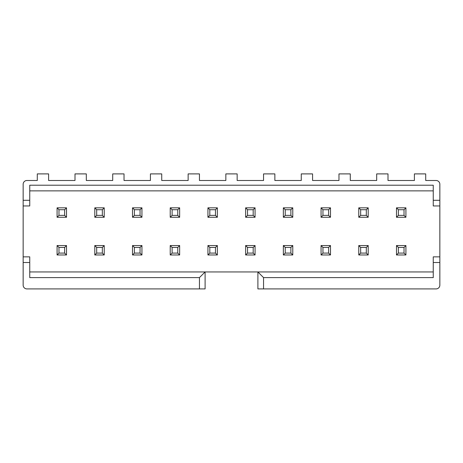 <?xml version="1.0" encoding="UTF-8"?>
<svg xmlns="http://www.w3.org/2000/svg" width="463" height="463" viewBox="0 0 463 463"><rect width="100%" height="100%" fill="white"/><g stroke="black" fill="none" stroke-linecap="round" stroke-linejoin="round"><path stroke-width="0.69" d="M263.551 277.603L263.551 288.912L257.897 288.912L257.897 271.943L263.551 277.603L433.252 277.603L433.252 256.861L439.85 256.861L439.85 205.954L433.252 205.954L433.252 185.212L29.748 185.212L29.748 205.954L23.15 205.954L23.15 256.861L29.748 256.861L29.748 277.603L199.449 277.603L205.103 271.943L433.252 271.943M439.85 205.954L439.85 200.294L433.252 200.294M433.252 262.515L439.85 262.515L439.85 256.861M405.912 254.974L396.484 254.974L398.371 253.087L398.371 247.433L396.484 245.546L405.912 245.546L405.912 254.974L404.025 253.087L398.371 253.087M396.484 245.546L396.484 254.974M398.371 247.433L404.025 247.433L405.912 245.546M404.025 247.433L404.025 253.087M396.484 207.835L405.912 207.835L405.912 217.263L396.484 217.263L398.371 215.376L398.371 209.722L396.484 207.835L396.484 217.263M398.371 209.722L404.025 209.722L405.912 207.835M404.025 209.722L404.025 215.376L405.912 217.263M404.025 215.376L398.371 215.376M263.551 288.912L436.077 288.912A3.773 3.773 0 0 0 439.85 285.144L439.85 262.515M439.85 200.294L439.85 184.268A3.773 3.773 0 0 0 436.077 180.495L425.711 180.495L425.711 173.897L414.397 173.897L414.397 180.495L388 180.495L388 173.897L376.685 173.897L376.685 180.495L350.288 180.495L350.288 173.897L338.974 173.897L338.974 180.495L312.577 180.495L312.577 173.897L301.263 173.897L301.263 180.495L274.866 180.495L274.866 173.897L263.551 173.897L263.551 180.495L237.154 180.495L237.154 173.897L225.846 173.897L225.846 180.495L199.449 180.495L199.449 173.897L188.134 173.897L188.134 180.495L161.737 180.495L161.737 173.897L150.423 173.897L150.423 180.495L124.026 180.495L124.026 173.897L112.712 173.897L112.712 180.495L86.315 180.495L86.315 173.897L75 173.897L75 180.495L48.603 180.495L48.603 173.897L37.289 173.897L37.289 180.495L26.923 180.495A3.773 3.773 0 0 0 23.15 184.268L23.15 200.294L29.748 200.294M29.748 190.866L433.252 190.866M29.748 271.943L205.103 271.943L205.103 288.912L199.449 288.912L199.449 277.603M141.938 207.835L141.938 217.263L132.511 217.263L132.511 207.835L141.938 207.835L140.052 209.722L140.052 215.376L141.938 217.263M141.938 245.546L141.938 254.974L132.511 254.974L132.511 245.546L141.938 245.546L140.052 247.433L140.052 253.087L141.938 254.974M104.227 254.974L94.799 254.974L94.799 245.546L104.227 245.546L104.227 254.974L102.34 253.087L96.686 253.087L94.799 254.974M104.227 217.263L94.799 217.263L94.799 207.835L104.227 207.835L104.227 217.263L102.34 215.376L96.686 215.376L94.799 217.263M66.516 254.974L57.088 254.974L57.088 245.546L66.516 245.546L66.516 254.974L64.629 253.087L58.975 253.087L57.088 254.974M57.088 217.263L57.088 207.835L66.516 207.835L66.516 217.263L57.088 217.263L58.975 215.376L58.975 209.722L57.088 207.835M283.35 217.263L283.35 207.835L292.778 207.835L292.778 217.263L283.35 217.263L285.237 215.376L285.237 209.722L283.35 207.835M292.778 254.974L283.35 254.974L283.35 245.546L292.778 245.546L292.778 254.974L290.891 253.087L285.237 253.087L283.35 254.974M207.933 217.263L207.933 207.835L217.361 207.835L217.361 217.263L207.933 217.263L209.814 215.376L209.814 209.722L207.933 207.835M217.361 254.974L207.933 254.974L207.933 245.546L217.361 245.546L217.361 254.974L215.474 253.087L209.814 253.087L207.933 254.974M255.067 254.974L245.639 254.974L245.639 245.546L255.067 245.546L255.067 254.974L253.186 253.087L247.526 253.087L245.639 254.974M245.639 217.263L245.639 207.835L255.067 207.835L255.067 217.263L245.639 217.263L247.526 215.376L247.526 209.722L245.639 207.835M321.062 217.263L321.062 207.835L330.489 207.835L330.489 217.263L321.062 217.263L322.948 215.376L322.948 209.722L321.062 207.835M321.062 254.974L321.062 245.546L330.489 245.546L330.489 254.974L321.062 254.974L322.948 253.087L322.948 247.433L321.062 245.546M179.65 217.263L170.222 217.263L170.222 207.835L179.65 207.835L179.65 217.263L177.763 215.376L172.109 215.376L170.222 217.263M179.65 245.546L179.65 254.974L170.222 254.974L170.222 245.546L179.65 245.546L177.763 247.433L177.763 253.087L179.65 254.974M358.773 245.546L368.201 245.546L368.201 254.974L358.773 254.974L358.773 245.546L360.66 247.433L366.314 247.433L368.201 245.546M358.773 217.263L358.773 207.835L368.201 207.835L368.201 217.263L358.773 217.263L360.66 215.376L360.66 209.722L358.773 207.835M23.15 200.294L23.15 205.954M29.748 262.515L23.15 262.515L23.15 285.144A3.773 3.773 0 0 0 26.923 288.912L199.449 288.912M23.15 256.861L23.15 262.515M140.052 215.376L134.397 215.376L132.511 217.263M134.397 215.376L134.397 209.722L132.511 207.835M134.397 209.722L140.052 209.722M140.052 253.087L134.397 253.087L132.511 254.974M134.397 253.087L134.397 247.433L132.511 245.546M134.397 247.433L140.052 247.433M96.686 253.087L96.686 247.433L94.799 245.546M96.686 247.433L102.34 247.433L104.227 245.546M102.34 247.433L102.34 253.087M96.686 215.376L96.686 209.722L94.799 207.835M96.686 209.722L102.34 209.722L104.227 207.835M102.34 209.722L102.34 215.376M58.975 253.087L58.975 247.433L57.088 245.546M58.975 247.433L64.629 247.433L66.516 245.546M64.629 247.433L64.629 253.087M58.975 209.722L64.629 209.722L66.516 207.835M64.629 209.722L64.629 215.376L66.516 217.263M64.629 215.376L58.975 215.376M285.237 209.722L290.891 209.722L292.778 207.835M290.891 209.722L290.891 215.376L292.778 217.263M290.891 215.376L285.237 215.376M285.237 253.087L285.237 247.433L283.35 245.546M285.237 247.433L290.891 247.433L292.778 245.546M290.891 247.433L290.891 253.087M209.814 209.722L215.474 209.722L217.361 207.835M215.474 209.722L215.474 215.376L217.361 217.263M215.474 215.376L209.814 215.376M209.814 253.087L209.814 247.433L207.933 245.546M209.814 247.433L215.474 247.433L217.361 245.546M215.474 247.433L215.474 253.087M247.526 253.087L247.526 247.433L245.639 245.546M247.526 247.433L253.186 247.433L255.067 245.546M253.186 247.433L253.186 253.087M247.526 209.722L253.186 209.722L255.067 207.835M253.186 209.722L253.186 215.376L255.067 217.263M253.186 215.376L247.526 215.376M322.948 209.722L328.603 209.722L330.489 207.835M328.603 209.722L328.603 215.376L330.489 217.263M328.603 215.376L322.948 215.376M322.948 247.433L328.603 247.433L330.489 245.546M328.603 247.433L328.603 253.087L330.489 254.974M328.603 253.087L322.948 253.087M172.109 215.376L172.109 209.722L170.222 207.835M172.109 209.722L177.763 209.722L179.65 207.835M177.763 209.722L177.763 215.376M177.763 253.087L172.109 253.087L170.222 254.974M172.109 253.087L172.109 247.433L170.222 245.546M172.109 247.433L177.763 247.433M366.314 247.433L366.314 253.087L368.201 254.974M366.314 253.087L360.66 253.087L358.773 254.974M360.66 253.087L360.66 247.433M360.66 209.722L366.314 209.722L368.201 207.835M366.314 209.722L366.314 215.376L368.201 217.263M366.314 215.376L360.66 215.376"/></g></svg>

